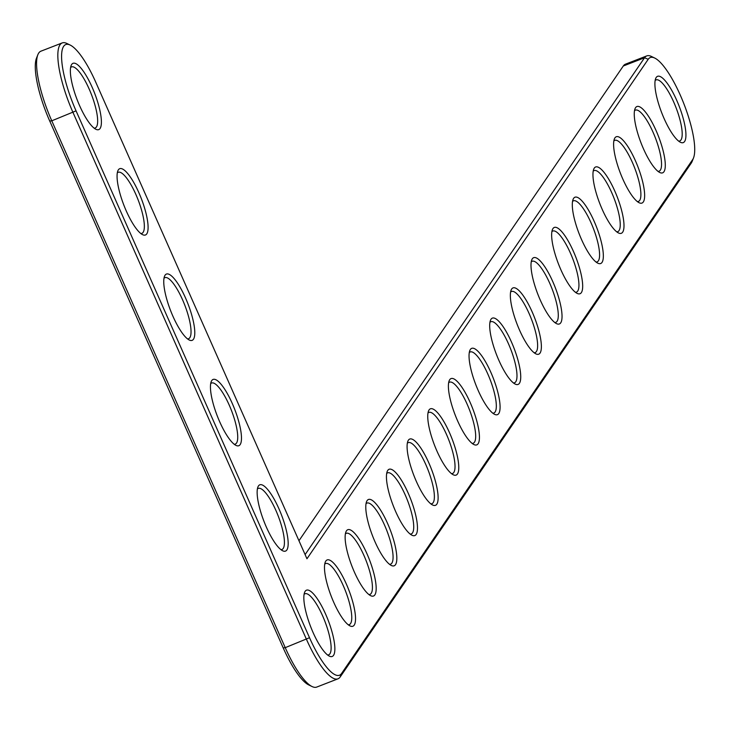 <?xml version="1.0" encoding="UTF-8"?>
<svg xmlns="http://www.w3.org/2000/svg" width="730" height="730" viewBox="0 0 730 730"><rect width="100%" height="100%" fill="white"/><g stroke="black" fill="none" stroke-linecap="round" stroke-linejoin="round"><path stroke-width="1.09" d="M306.956 558.779L648.203 59.303A55.681 14.6 -111.2 0 1 654.746 58.062A55.681 14.6 -111.2 0 1 684.037 104.18A55.681 14.6 -111.2 0 1 693.5 157.981A55.681 14.6 -111.2 0 1 692.651 159.614L341.576 673.48A55.681 14.6 -111.2 0 1 309.52 637.71L76.057 110.86A55.681 14.6 -111.2 0 1 70.208 45.078A55.681 14.6 -111.2 0 1 95.712 82.088L306.956 558.779M305.158 591.291A35.56 9.326 -111.2 0 1 328.655 621.568A35.56 9.326 -111.2 0 1 329.367 656.142A35.56 9.326 -111.2 0 1 310.661 626.696A35.56 9.326 -111.2 0 1 304.62 592.331A35.56 9.326 -111.2 0 1 305.158 591.291M325.808 561.06A35.56 9.326 -111.2 0 1 349.314 591.337A35.56 9.326 -111.2 0 1 350.017 625.92A35.56 9.326 -111.2 0 1 331.31 596.465A35.56 9.326 -111.2 0 1 325.27 562.109A35.56 9.326 -111.2 0 1 325.808 561.06M258.466 485.924A35.56 9.326 -111.2 0 1 281.962 516.192A35.56 9.326 -111.2 0 1 282.674 550.776A35.56 9.326 -111.2 0 1 263.968 521.32A35.56 9.326 -111.2 0 1 257.918 486.965A35.56 9.326 -111.2 0 1 258.466 485.924M346.458 530.838A35.56 9.326 -111.2 0 1 369.964 561.105A35.56 9.326 -111.2 0 1 370.667 595.689A35.56 9.326 -111.2 0 1 351.96 566.243A35.56 9.326 -111.2 0 1 345.92 531.878A35.56 9.326 -111.2 0 1 346.458 530.838M367.108 500.607A35.56 9.326 -111.2 0 1 390.614 530.883A35.56 9.326 -111.2 0 1 391.316 565.467A35.56 9.326 -111.2 0 1 372.61 536.012A35.56 9.326 -111.2 0 1 366.57 501.647A35.56 9.326 -111.2 0 1 367.108 500.607M387.767 470.385A35.56 9.326 -111.2 0 1 411.264 500.652A35.56 9.326 -111.2 0 1 411.976 535.236A35.56 9.326 -111.2 0 1 393.269 505.78A35.56 9.326 -111.2 0 1 387.219 471.425A35.56 9.326 -111.2 0 1 387.767 470.385M211.773 380.549A35.56 9.326 -111.2 0 1 235.27 410.826A35.56 9.326 -111.2 0 1 235.982 445.4A35.56 9.326 -111.2 0 1 217.275 415.954A35.56 9.326 -111.2 0 1 211.225 381.589A35.56 9.326 -111.2 0 1 211.773 380.549M408.417 440.154A35.56 9.326 -111.2 0 1 431.914 470.43A35.56 9.326 -111.2 0 1 432.625 505.005A35.56 9.326 -111.2 0 1 413.919 475.558A35.56 9.326 -111.2 0 1 407.869 441.194A35.56 9.326 -111.2 0 1 408.417 440.154M429.067 409.922A35.56 9.326 -111.2 0 1 452.563 440.199A35.56 9.326 -111.2 0 1 453.275 474.783A35.56 9.326 -111.2 0 1 434.569 445.327A35.56 9.326 -111.2 0 1 428.528 410.972A35.56 9.326 -111.2 0 1 429.067 409.922M449.716 379.7A35.56 9.326 -111.2 0 1 473.223 409.977A35.56 9.326 -111.2 0 1 473.925 444.552A35.56 9.326 -111.2 0 1 455.219 415.105A35.56 9.326 -111.2 0 1 449.178 380.741A35.56 9.326 -111.2 0 1 449.716 379.7M470.366 349.469A35.56 9.326 -111.2 0 1 493.872 379.746A35.56 9.326 -111.2 0 1 494.575 414.33A35.56 9.326 -111.2 0 1 475.869 384.874A35.56 9.326 -111.2 0 1 469.828 350.51A35.56 9.326 -111.2 0 1 470.366 349.469M165.08 275.183A35.56 9.326 -111.2 0 1 188.577 305.45A35.56 9.326 -111.2 0 1 189.289 340.034A35.56 9.326 -111.2 0 1 170.583 310.588A35.56 9.326 -111.2 0 1 164.533 276.223A35.56 9.326 -111.2 0 1 165.08 275.183M118.388 169.807A35.56 9.326 -111.2 0 1 141.885 200.084A35.56 9.326 -111.2 0 1 142.596 234.668A35.56 9.326 -111.2 0 1 123.89 205.212A35.56 9.326 -111.2 0 1 117.84 170.857A35.56 9.326 -111.2 0 1 118.388 169.807M71.686 64.441A35.56 9.326 -111.2 0 1 95.192 94.718A35.56 9.326 -111.2 0 1 95.895 129.292A35.56 9.326 -111.2 0 1 77.188 99.846A35.56 9.326 -111.2 0 1 71.148 65.481A35.56 9.326 -111.2 0 1 71.686 64.441M491.016 319.247A35.56 9.326 -111.2 0 1 514.522 349.515A35.56 9.326 -111.2 0 1 515.225 384.099A35.56 9.326 -111.2 0 1 496.519 354.652A35.56 9.326 -111.2 0 1 490.478 320.287A35.56 9.326 -111.2 0 1 491.016 319.247M511.675 289.016A35.56 9.326 -111.2 0 1 535.172 319.293A35.56 9.326 -111.2 0 1 535.884 353.868A35.56 9.326 -111.2 0 1 517.178 324.421A35.56 9.326 -111.2 0 1 511.128 290.056A35.56 9.326 -111.2 0 1 511.675 289.016M532.325 258.785A35.56 9.326 -111.2 0 1 555.822 289.062A35.56 9.326 -111.2 0 1 556.534 323.645A35.56 9.326 -111.2 0 1 537.827 294.19A35.56 9.326 -111.2 0 1 531.778 259.834A35.56 9.326 -111.2 0 1 532.325 258.785M552.975 228.563A35.56 9.326 -111.2 0 1 576.472 258.84A35.56 9.326 -111.2 0 1 577.184 293.414A35.56 9.326 -111.2 0 1 558.477 263.968A35.56 9.326 -111.2 0 1 552.428 229.603A35.56 9.326 -111.2 0 1 552.975 228.563M573.625 198.332A35.56 9.326 -111.2 0 1 597.131 228.609A35.56 9.326 -111.2 0 1 597.833 263.192A35.56 9.326 -111.2 0 1 579.127 233.737A35.56 9.326 -111.2 0 1 573.087 199.381A35.56 9.326 -111.2 0 1 573.625 198.332M594.275 168.11A35.56 9.326 -111.2 0 1 617.781 198.377A35.56 9.326 -111.2 0 1 618.483 232.961A35.56 9.326 -111.2 0 1 599.777 203.515A35.56 9.326 -111.2 0 1 593.736 169.15A35.56 9.326 -111.2 0 1 594.275 168.11M614.925 137.879A35.56 9.326 -111.2 0 1 638.431 168.155A35.56 9.326 -111.2 0 1 639.133 202.739A35.56 9.326 -111.2 0 1 620.427 173.284A35.56 9.326 -111.2 0 1 614.386 138.919A35.56 9.326 -111.2 0 1 614.925 137.879M635.584 107.657A35.56 9.326 -111.2 0 1 659.08 137.924A35.56 9.326 -111.2 0 1 659.783 172.508A35.56 9.326 -111.2 0 1 641.086 143.053A35.56 9.326 -111.2 0 1 635.036 108.697A35.56 9.326 -111.2 0 1 635.584 107.657M656.233 77.426A35.56 9.326 -111.2 0 1 679.73 107.702A35.56 9.326 -111.2 0 1 680.442 142.277A35.56 9.326 -111.2 0 1 661.736 112.831A35.56 9.326 -111.2 0 1 655.686 78.466A35.56 9.326 -111.2 0 1 656.233 77.426M305.103 554.599L644.553 57.752A58.482 15.33 -111.2 0 1 646.753 55.909A58.482 15.33 -111.2 0 1 651.434 56.456L654.746 58.062M693.5 157.981L692.14 161.412A58.482 15.33 -111.2 0 1 691.246 163.118L340.171 676.984A58.482 15.33 -111.2 0 1 337.972 678.827A58.482 15.33 -111.2 0 1 306.5 639.416L73.037 112.566A58.482 15.33 -111.2 0 1 62.214 42.924A58.482 15.33 -111.2 0 1 66.886 43.471L70.208 45.078M304.072 594.393A32.75 8.587 -111.2 0 1 304.985 593.764A32.75 8.587 -111.2 0 1 324.832 621.193A32.75 8.587 -111.2 0 1 328.673 654.837A32.75 8.587 -111.2 0 1 327.569 654.983M324.722 564.171A32.75 8.587 -111.2 0 1 325.635 563.542A32.75 8.587 -111.2 0 1 345.482 590.971A32.75 8.587 -111.2 0 1 349.323 624.606A32.75 8.587 -111.2 0 1 348.219 624.761M257.38 489.027A32.75 8.587 -111.2 0 1 258.292 488.397A32.75 8.587 -111.2 0 1 278.139 515.827A32.75 8.587 -111.2 0 1 281.981 549.471A32.75 8.587 -111.2 0 1 280.877 549.617M345.372 533.94A32.75 8.587 -111.2 0 1 346.285 533.311A32.75 8.587 -111.2 0 1 366.132 560.74A32.75 8.587 -111.2 0 1 369.973 594.384A32.75 8.587 -111.2 0 1 368.878 594.53M366.022 503.718A32.75 8.587 -111.2 0 1 366.935 503.08A32.75 8.587 -111.2 0 1 386.791 530.518A32.75 8.587 -111.2 0 1 390.623 564.153A32.75 8.587 -111.2 0 1 389.528 564.308M386.681 473.487A32.75 8.587 -111.2 0 1 387.584 472.858A32.75 8.587 -111.2 0 1 407.44 500.287A32.75 8.587 -111.2 0 1 411.273 533.931A32.75 8.587 -111.2 0 1 410.178 534.077M210.687 383.661A32.75 8.587 -111.2 0 1 211.6 383.022A32.75 8.587 -111.2 0 1 231.446 410.461A32.75 8.587 -111.2 0 1 235.279 444.096A32.75 8.587 -111.2 0 1 234.184 444.251M407.331 443.265A32.75 8.587 -111.2 0 1 408.243 442.626A32.75 8.587 -111.2 0 1 428.09 470.056A32.75 8.587 -111.2 0 1 431.923 503.7A32.75 8.587 -111.2 0 1 430.828 503.846M427.981 413.034A32.75 8.587 -111.2 0 1 428.893 412.404A32.75 8.587 -111.2 0 1 448.74 439.834A32.75 8.587 -111.2 0 1 452.582 473.478A32.75 8.587 -111.2 0 1 451.478 473.624M448.631 382.803A32.75 8.587 -111.2 0 1 449.543 382.173A32.75 8.587 -111.2 0 1 469.39 409.603A32.75 8.587 -111.2 0 1 473.232 443.247A32.75 8.587 -111.2 0 1 472.127 443.393M469.28 352.581A32.75 8.587 -111.2 0 1 470.193 351.951A32.75 8.587 -111.2 0 1 490.04 379.381A32.75 8.587 -111.2 0 1 493.882 413.016A32.75 8.587 -111.2 0 1 492.777 413.171M163.994 278.285A32.75 8.587 -111.2 0 1 164.907 277.655A32.75 8.587 -111.2 0 1 184.754 305.085A32.75 8.587 -111.2 0 1 188.586 338.729A32.75 8.587 -111.2 0 1 187.491 338.875M117.302 172.919A32.75 8.587 -111.2 0 1 118.205 172.289A32.75 8.587 -111.2 0 1 138.061 199.719A32.75 8.587 -111.2 0 1 141.894 233.363A32.75 8.587 -111.2 0 1 140.799 233.509M70.6 67.552A32.75 8.587 -111.2 0 1 71.513 66.914A32.75 8.587 -111.2 0 1 91.369 94.343A32.75 8.587 -111.2 0 1 95.201 127.987A32.75 8.587 -111.2 0 1 94.106 128.133M489.93 322.35A32.75 8.587 -111.2 0 1 490.843 321.72A32.75 8.587 -111.2 0 1 510.699 349.15A32.75 8.587 -111.2 0 1 514.531 382.794A32.75 8.587 -111.2 0 1 513.436 382.94M510.589 292.128A32.75 8.587 -111.2 0 1 511.493 291.489A32.75 8.587 -111.2 0 1 531.349 318.928A32.75 8.587 -111.2 0 1 535.181 352.563A32.75 8.587 -111.2 0 1 534.086 352.709M531.239 261.897A32.75 8.587 -111.2 0 1 532.152 261.267A32.75 8.587 -111.2 0 1 551.999 288.697A32.75 8.587 -111.2 0 1 555.831 322.341A32.75 8.587 -111.2 0 1 554.736 322.487M551.889 231.665A32.75 8.587 -111.2 0 1 552.802 231.036A32.75 8.587 -111.2 0 1 572.648 258.466A32.75 8.587 -111.2 0 1 576.49 292.109A32.75 8.587 -111.2 0 1 575.386 292.255M572.539 201.444A32.75 8.587 -111.2 0 1 573.452 200.814A32.75 8.587 -111.2 0 1 593.298 228.244A32.75 8.587 -111.2 0 1 597.14 261.878A32.75 8.587 -111.2 0 1 596.036 262.034M593.189 171.212A32.75 8.587 -111.2 0 1 594.101 170.583A32.75 8.587 -111.2 0 1 613.948 198.012A32.75 8.587 -111.2 0 1 617.79 231.656A32.75 8.587 -111.2 0 1 616.686 231.802M613.839 140.99A32.75 8.587 -111.2 0 1 614.751 140.352A32.75 8.587 -111.2 0 1 634.607 167.79A32.75 8.587 -111.2 0 1 638.44 201.425A32.75 8.587 -111.2 0 1 637.345 201.58M634.489 110.759A32.75 8.587 -111.2 0 1 635.401 110.13A32.75 8.587 -111.2 0 1 655.257 137.559A32.75 8.587 -111.2 0 1 659.09 171.203A32.75 8.587 -111.2 0 1 657.995 171.349M655.148 80.537A32.75 8.587 -111.2 0 1 656.06 79.898A32.75 8.587 -111.2 0 1 675.907 107.328A32.75 8.587 -111.2 0 1 679.739 140.972A32.75 8.587 -111.2 0 1 678.644 141.118M298.962 540.729L623.292 66.001A58.482 15.33 -111.2 0 1 625.491 64.158L646.753 55.909M337.972 678.827L316.72 687.076A58.482 15.33 -111.2 0 1 312.038 686.529A58.482 15.33 -111.2 0 1 285.238 647.665L51.775 120.815A58.482 15.33 -111.2 0 1 37.86 54.723A58.482 15.33 -111.2 0 1 40.953 51.173L62.214 42.924M312.038 686.529L308.717 684.923A55.681 14.6 -111.2 0 1 283.213 647.911L49.74 121.061A55.681 14.6 -111.2 0 1 36.5 58.154L37.86 54.723M623.292 66.001L644.553 57.752L648.203 59.303M691.246 163.118L692.651 159.614M49.74 121.061L51.775 120.815L76.057 110.86M340.171 676.984L341.576 673.48M283.213 647.911L285.238 647.665L309.52 637.71"/></g></svg>
